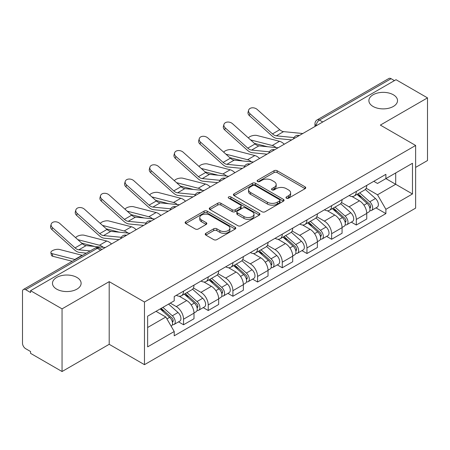 <?xml version="1.0" encoding="UTF-8"?>
<svg xmlns="http://www.w3.org/2000/svg" width="450" height="450" viewBox="0 0 450 450"><rect width="100%" height="100%" fill="white"/><g stroke="black" fill="none" stroke-linecap="round" stroke-linejoin="round"><path stroke-width="0.67" d="M286.425 198.191A1.536 0.889 0 0 0 288.602 198.191L305.1 188.668A2.194 1.266 0 0 0 305.741 187.768A2.194 1.266 0 0 0 305.1 186.874L277.149 170.736A2.194 1.266 0 0 0 274.044 170.736L257.546 180.259A1.536 0.889 0 0 0 257.096 180.889A1.536 0.889 0 0 0 257.546 181.519A1.536 0.889 0 0 0 259.718 181.519L261.855 180.281A7.026 4.056 0 0 1 271.789 180.281L274.123 181.631A7.026 4.056 0 0 1 276.182 184.5A7.026 4.056 0 0 1 274.123 187.369L271.986 188.601A1.536 0.889 0 0 0 271.536 189.225A1.536 0.889 0 0 0 271.986 189.855A1.536 0.889 0 0 0 274.157 189.855L276.294 188.623A7.026 4.056 0 0 1 286.234 188.623L288.562 189.968A7.026 4.056 0 0 1 290.621 192.836A7.026 4.056 0 0 1 288.562 195.705L286.425 196.937A1.536 0.889 0 0 0 285.975 197.567A1.536 0.889 0 0 0 286.425 198.191L286.425 196.937M76.922 277.447A14.321 8.269 0 0 0 61.318 275.653A14.321 8.269 0 0 0 52.476 283.292A14.321 8.269 0 0 0 56.672 289.136A14.321 8.269 0 0 0 72.276 290.931A14.321 8.269 0 0 0 81.118 283.292A14.321 8.269 0 0 0 76.922 277.447M393.328 94.77A14.321 8.269 0 0 0 377.724 92.981A14.321 8.269 0 0 0 368.882 100.614A14.321 8.269 0 0 0 373.078 106.464A14.321 8.269 0 0 0 388.682 108.253A14.321 8.269 0 0 0 397.524 100.614A14.321 8.269 0 0 0 393.328 94.77M205.869 233.314A2.194 1.266 0 0 0 205.228 234.208A2.194 1.266 0 0 0 205.869 235.108L213.716 239.636A2.194 1.266 0 0 0 216.821 239.636L235.142 229.056A2.194 1.266 0 0 0 235.789 228.161A2.194 1.266 0 0 0 235.142 227.261L207.191 211.123A2.194 1.266 0 0 0 204.086 211.123L185.76 221.704A2.194 1.266 0 0 0 185.119 222.598A2.194 1.266 0 0 0 185.76 223.498L195.232 228.966A2.194 1.266 0 0 0 198.343 228.966L206.184 224.438A2.194 1.266 0 0 0 206.826 223.543A2.194 1.266 0 0 0 206.184 222.643L201.487 219.932A5.872 3.392 0 0 1 199.766 217.536A5.872 3.392 0 0 1 203.389 214.403A5.872 3.392 0 0 1 209.796 215.139L228.195 225.759A5.872 3.392 0 0 1 229.916 228.161A5.872 3.392 0 0 1 226.288 231.294A5.872 3.392 0 0 1 219.887 230.558L216.821 228.786A2.194 1.266 0 0 0 213.716 228.786L205.869 233.314L205.869 235.108M144.472 302.017L109.198 281.649L62.049 308.869L30.566 290.689L396.017 79.701L427.5 97.875L380.357 125.094L415.637 145.463L144.472 302.017L144.472 364.674L415.637 208.125L415.637 145.463M262.007 211.753A2.194 1.266 0 0 0 265.112 211.753L283.438 201.172A2.194 1.266 0 0 0 284.079 200.278A2.194 1.266 0 0 0 283.438 199.378L255.487 183.24A2.194 1.266 0 0 0 252.382 183.24L234.056 193.821A2.194 1.266 0 0 0 233.415 194.721A2.194 1.266 0 0 0 234.056 195.615L262.007 211.753M229.314 198.523A1.536 0.889 0 0 1 230.873 198.743L230.873 196.914L259.29 213.322A2.194 1.266 0 0 1 259.937 214.217A2.194 1.266 0 0 1 259.29 215.117L240.969 225.692A2.194 1.266 0 0 1 237.859 225.692L209.908 209.554L209.908 207.765A2.194 1.266 0 0 0 209.267 208.659A2.194 1.266 0 0 0 209.908 209.554M209.908 207.765L217.749 203.237A2.194 1.266 0 0 1 220.86 203.237L232.194 209.779A2.194 1.266 0 0 0 235.299 209.779L240.502 206.775A2.194 1.266 0 0 0 241.144 205.881A2.194 1.266 0 0 0 240.502 204.986L228.701 198.169A1.536 0.889 0 0 1 228.251 197.544A1.536 0.889 0 0 1 229.196 196.723A1.536 0.889 0 0 1 230.873 196.914M62.049 308.869L62.049 371.526L30.566 353.351L30.566 351.523L25.667 348.694M415.637 167.383L427.5 160.537L427.5 97.875M62.049 371.526L109.198 344.306L144.472 364.674M100.654 250.228L97.329 248.31L25.661 289.688A4.472 2.582 -120 0 0 23.428 289.463A4.472 2.582 -120 0 0 22.5 291.516L22.5 343.209A4.472 2.582 -120 0 0 25.661 348.694M30.566 290.689L30.566 292.517L25.667 289.688M322.768 121.989L319.449 120.071A4.472 2.582 60 0 0 317.211 119.852L388.879 78.474A4.472 2.582 60 0 1 391.112 78.694L319.449 120.071A4.472 2.582 120 0 0 316.282 125.55L316.282 125.736M394.436 80.612L391.112 78.694M356.31 191.407A10.294 5.94 60 0 1 354.178 196.026L364.618 190.001A10.294 5.94 -120 0 0 366.75 185.377M341.488 202.489L349.031 206.843A10.294 5.94 60 0 1 356.31 219.448L366.75 213.418A10.294 5.94 -120 0 0 359.471 200.812L352.001 196.498M366.75 213.418L366.75 218.993L356.31 225.023L351.304 222.131M354.178 196.026A10.294 5.94 60 0 1 349.11 195.564M356.31 219.448L356.31 225.023M331.627 205.656A10.294 5.94 60 0 1 329.496 210.274L339.941 204.249A10.294 5.94 -120 0 0 342.067 199.626M326.621 236.379L331.627 239.271L342.073 233.241L342.073 227.666A10.294 5.94 -120 0 0 334.794 215.066L327.319 210.746M329.496 210.274A10.294 5.94 60 0 1 324.433 209.812M316.811 216.737L324.354 221.091A10.294 5.94 60 0 1 331.627 233.696L331.627 239.271M306.951 219.904A10.294 5.94 60 0 1 304.819 224.522L315.259 218.498A10.294 5.94 -120 0 0 317.391 213.874M301.944 250.627L306.951 253.519L317.391 247.489L317.391 241.914A10.294 5.94 -120 0 0 310.112 229.314L302.642 225M304.819 224.522A10.294 5.94 60 0 1 299.751 224.061M292.129 230.985L299.672 235.339A10.294 5.94 60 0 1 306.951 247.944L306.951 253.519M282.268 234.152A10.294 5.94 60 0 1 280.136 238.776L290.582 232.746A10.294 5.94 -120 0 0 292.708 228.127M277.262 264.876L282.268 267.767L292.714 261.737L292.714 256.168A10.294 5.94 -120 0 0 285.435 243.562L277.959 239.248M280.136 238.776A10.294 5.94 60 0 1 275.074 238.309M267.452 245.233L274.995 249.587A10.294 5.94 60 0 1 282.268 262.192L282.268 267.767M257.591 248.4A10.294 5.94 60 0 1 255.459 253.024L265.899 246.994A10.294 5.94 -120 0 0 268.031 242.376M252.585 279.124L257.591 282.015L268.031 275.985L268.031 270.416A10.294 5.94 -120 0 0 260.752 257.811L253.282 253.496M255.459 253.024A10.294 5.94 60 0 1 250.391 252.557M242.769 259.487L250.312 263.841A10.294 5.94 60 0 1 257.591 276.441L257.591 282.015M232.909 262.648A10.294 5.94 60 0 1 230.777 267.272L241.222 261.242A10.294 5.94 -120 0 0 243.349 256.624M227.903 293.372L232.909 296.263L243.354 290.233L243.354 284.664A10.294 5.94 -120 0 0 236.076 272.059L228.6 267.744M230.777 267.272A10.294 5.94 60 0 1 225.714 266.805M218.093 273.735L225.636 278.089A10.294 5.94 60 0 1 232.909 290.689L232.909 296.263M208.232 276.902A10.294 5.94 60 0 1 206.1 281.52L216.54 275.49A10.294 5.94 -120 0 0 218.672 270.872M203.226 307.62L208.232 310.511L218.672 304.481L218.672 298.912A10.294 5.94 -120 0 0 211.393 286.307L203.923 281.993M206.1 281.52A10.294 5.94 60 0 1 201.032 281.053M193.41 287.983L200.953 292.337A10.294 5.94 60 0 1 208.232 304.942L208.232 310.511M183.549 291.15A10.294 5.94 60 0 1 181.417 295.768L191.863 289.738A10.294 5.94 -120 0 0 193.989 285.12M178.543 321.868L183.549 324.759L193.995 318.735L193.995 313.161A10.294 5.94 -120 0 0 186.716 300.555L179.241 296.241M181.417 295.768A10.294 5.94 60 0 1 176.355 295.301M170.263 303.114L176.276 306.585A10.294 5.94 60 0 1 183.549 319.191L183.549 324.759M373.793 181.316L377.511 183.459L412.47 163.277L395.702 172.958L395.702 184.281L377.511 194.788L366.171 188.241M147.639 327.499L165.831 316.997L174.218 331.521L147.639 346.866L147.639 316.176L174.218 300.831L174.218 296.539L385.892 174.324L385.892 178.622L412.47 193.967L385.892 209.312L377.511 194.788M412.47 163.277L412.47 193.967M174.218 331.521L174.218 335.812L385.892 213.604L385.892 209.312M109.198 281.649L109.198 344.306M165.831 316.997L156.021 311.332M375.981 207.883L385.892 213.604M287.044 198.411L288.562 197.533A7.026 4.056 0 0 0 290.621 194.664L290.621 192.836M276.182 184.5L276.182 186.322A7.026 4.056 0 0 1 274.123 189.191L272.599 190.069M305.072 188.685L277.149 172.564A2.194 1.266 0 0 0 274.044 172.564L258.159 181.732M283.41 201.189L255.487 185.068A2.194 1.266 0 0 0 252.382 185.068L234.084 195.632M279.557 200.903A1.536 0.889 0 0 0 280.007 200.278A1.536 0.889 0 0 0 279.557 199.648L255.021 185.484A1.536 0.889 0 0 0 252.844 185.484L250.594 186.784A7.026 4.056 0 0 0 248.535 189.653A7.026 4.056 0 0 0 250.594 192.521L267.368 202.202A7.026 4.056 0 0 0 277.307 202.202L279.557 200.903L279.557 202.731A1.536 0.889 0 0 0 280.007 202.106L280.007 200.278M248.535 189.653L248.535 191.481A7.026 4.056 0 0 0 250.594 194.349L250.594 192.521M279.557 202.731L277.307 204.03A7.026 4.056 0 0 1 267.368 204.03L250.594 194.349M209.936 209.571L217.749 205.059L217.749 203.237M241.144 205.881L241.144 207.709A2.194 1.266 0 0 1 240.502 208.603L235.299 211.607A2.194 1.266 0 0 1 232.194 211.607L220.86 205.059A2.194 1.266 0 0 0 217.749 205.059M230.873 198.743L259.262 215.134M243.956 216.574A5.872 3.392 0 0 0 250.357 217.305A5.872 3.392 0 0 0 253.986 214.172A5.872 3.392 0 0 0 252.264 211.776L245.779 208.029A2.194 1.266 0 0 0 242.674 208.029L237.471 211.033A2.194 1.266 0 0 0 236.829 211.933A2.194 1.266 0 0 0 237.471 212.828L243.956 216.574L243.956 218.396A5.872 3.392 0 0 0 250.357 219.133A5.872 3.392 0 0 0 253.986 216L253.986 214.172M236.829 211.933L236.829 213.761A2.194 1.266 0 0 0 237.471 214.656L237.471 212.828M243.956 218.396L237.471 214.656M229.916 228.161L229.916 229.984A5.872 3.392 0 0 1 226.288 233.117A5.872 3.392 0 0 1 219.887 232.386L216.821 230.614A2.194 1.266 0 0 0 213.716 230.614L205.903 235.125M199.766 217.536L199.766 219.364A5.872 3.392 0 0 0 201.487 221.76L201.487 219.932M206.156 224.454L201.487 221.76M235.114 229.072L207.191 212.951A2.194 1.266 0 0 0 204.086 212.951L185.794 223.515M284.271 144.219A11.188 6.458 -120 0 0 279.523 141.289L256.984 135.489A5.147 2.07 -11.9 0 0 252 135.799A5.147 2.07 -11.9 0 0 248.422 137.976M357.024 194.383L367.076 203.361A5.591 3.229 60 0 1 368.837 212.006L366.75 213.21M357.289 194.619L362.025 197.353M358.037 193.798L369.225 203.782A2.683 1.552 60 0 1 370.069 207.934A2.683 1.552 60 0 1 369.827 208.035M359.713 192.831L369.771 201.808A5.591 3.229 60 0 1 371.526 210.454A5.591 3.229 60 0 1 369.832 210.634M365.321 189.467L375.463 198.518A5.591 3.229 60 0 1 377.218 207.169L371.526 210.454M267.441 146.717L254.436 143.376M276.047 147.561A11.188 6.458 -120 0 0 272.244 145.491L250.588 139.922M302.799 133.521L283.562 131.631A8.28 4.781 60 0 1 279.754 129.701L257.214 109.468A5.147 3.656 15.6 0 0 252.152 107.809A5.147 3.656 15.6 0 0 248.619 110.188A5.147 3.656 15.6 0 0 249.941 113.67L249.39 115.644A5.147 3.656 -164.4 0 1 248.074 112.163L248.619 110.188M294.053 137.576L276.289 135.832A8.28 4.781 60 0 1 272.481 133.903L249.941 113.67M291.718 139.916L277.076 138.482A11.188 6.458 60 0 1 271.929 135.872L249.39 115.644M259.588 158.468A11.188 6.458 -120 0 0 254.841 155.537L232.301 149.743A5.147 2.07 -11.9 0 0 227.323 150.047A5.147 2.07 -11.9 0 0 223.746 152.229M332.342 208.631L342.399 217.609A5.591 3.229 60 0 1 344.154 226.254L342.067 227.458M332.606 208.873L337.343 211.601M333.354 208.046L344.548 218.031A2.683 1.552 60 0 1 345.392 222.182A2.683 1.552 60 0 1 345.144 222.283M335.031 207.079L345.088 216.056A5.591 3.229 60 0 1 346.843 224.702A5.591 3.229 60 0 1 345.156 224.882M340.639 203.715L350.786 212.766A5.591 3.229 60 0 1 352.541 221.417L346.843 224.702M242.758 160.965L229.753 157.624M251.37 161.814A11.188 6.458 -120 0 0 247.567 159.739L225.906 154.17M234.911 172.716A11.188 6.458 -120 0 0 230.164 169.785L207.624 163.991A5.147 2.07 -11.9 0 0 202.641 164.295A5.147 2.07 -11.9 0 0 199.063 166.477M307.665 222.879L317.717 231.857A5.591 3.229 60 0 1 319.478 240.502L317.391 241.712M307.929 223.121L312.666 225.855M308.678 222.294L319.866 232.279A2.683 1.552 60 0 1 320.709 236.436A2.683 1.552 60 0 1 320.468 236.531M310.354 221.327L320.411 230.304A5.591 3.229 60 0 1 322.166 238.95A5.591 3.229 60 0 1 320.473 239.13M315.962 217.963L326.104 227.014A5.591 3.229 60 0 1 327.859 235.665L322.166 238.95M218.081 175.213L205.076 171.872M226.688 176.062A11.188 6.458 -120 0 0 222.885 173.987L201.229 168.418M278.123 147.769L258.885 145.879A8.28 4.781 60 0 1 255.077 143.949L232.537 123.722A5.147 3.656 15.6 0 0 227.475 122.057A5.147 3.656 15.6 0 0 223.942 124.436A5.147 3.656 15.6 0 0 225.259 127.918L224.708 129.892A5.147 3.656 -164.4 0 1 223.391 126.411L223.942 124.436M269.37 151.824L251.606 150.081A8.28 4.781 60 0 1 247.798 148.151L225.259 127.918M267.041 154.164L252.394 152.73A11.188 6.458 60 0 1 247.247 150.12L224.708 129.892M253.44 162.017L234.203 160.127A8.28 4.781 60 0 1 230.394 158.197L207.855 137.97A5.147 3.656 15.6 0 0 202.792 136.305A5.147 3.656 15.6 0 0 199.26 138.684A5.147 3.656 15.6 0 0 200.582 142.172L200.031 144.141A5.147 3.656 -164.4 0 1 198.714 140.659L199.26 138.684M244.693 166.072L226.929 164.329A8.28 4.781 60 0 1 223.121 162.399L200.582 142.172M242.359 168.412L227.717 166.978A11.188 6.458 60 0 1 222.57 164.374L200.031 144.141M210.229 186.964A11.188 6.458 -120 0 0 205.481 184.033L182.942 178.239A5.147 2.07 -11.9 0 0 177.964 178.543A5.147 2.07 -11.9 0 0 174.386 180.726M282.983 237.133L293.04 246.105A5.591 3.229 60 0 1 294.795 254.751L292.708 255.96M283.247 237.369L287.983 240.103M283.995 236.542L295.189 246.532A2.683 1.552 60 0 1 296.032 250.684A2.683 1.552 60 0 1 295.785 250.779M285.671 235.575L295.729 244.553A5.591 3.229 60 0 1 297.484 253.198A5.591 3.229 60 0 1 295.796 253.378M291.279 232.211L301.427 241.262A5.591 3.229 60 0 1 303.182 249.913L297.484 253.198M193.399 189.461L180.394 186.12M202.011 190.311A11.188 6.458 -120 0 0 198.208 188.235L176.546 182.666M185.552 201.212A11.188 6.458 -120 0 0 180.804 198.281L158.265 192.487A5.147 2.07 -11.9 0 0 153.281 192.791A5.147 2.07 -11.9 0 0 149.704 194.974M258.306 251.381L268.358 260.353A5.591 3.229 60 0 1 270.118 269.004L268.031 270.208M258.57 251.618L263.306 254.351M259.318 250.791L270.506 260.781A2.683 1.552 60 0 1 271.35 264.932A2.683 1.552 60 0 1 271.108 265.028M260.994 249.829L271.052 258.801A5.591 3.229 60 0 1 272.807 267.452A5.591 3.229 60 0 1 271.114 267.626M266.602 246.459L276.744 255.51A5.591 3.229 60 0 1 278.499 264.161L272.807 267.452M168.722 203.715L155.717 200.368M177.328 204.559A11.188 6.458 -120 0 0 173.526 202.483L151.869 196.914M160.869 215.46A11.188 6.458 -120 0 0 156.122 212.529L133.582 206.736A5.147 2.07 -11.9 0 0 128.604 207.039A5.147 2.07 -11.9 0 0 125.027 209.222M233.623 265.629L243.681 274.601A5.591 3.229 60 0 1 245.436 283.252L243.349 284.456M233.888 265.866L238.624 268.599M234.636 265.044L245.829 275.029A2.683 1.552 60 0 1 246.673 279.18A2.683 1.552 60 0 1 246.426 279.276M236.312 264.077L246.369 273.049A5.591 3.229 60 0 1 248.124 281.7A5.591 3.229 60 0 1 246.437 281.88M241.92 260.707L252.067 269.758A5.591 3.229 60 0 1 253.822 278.409L248.124 281.7M144.039 217.963L131.034 214.616M152.651 218.807A11.188 6.458 -120 0 0 148.849 216.731L127.187 211.162M228.763 176.265L209.526 174.375A8.28 4.781 60 0 1 205.718 172.446L183.178 152.218A5.147 3.656 15.6 0 0 178.116 150.553A5.147 3.656 15.6 0 0 174.583 152.938A5.147 3.656 15.6 0 0 175.899 156.42L175.348 158.389A5.147 3.656 -164.4 0 1 174.032 154.907L174.583 152.938M220.011 180.321L202.247 178.577A8.28 4.781 60 0 1 198.439 176.648L175.899 156.42M217.682 182.661L203.034 181.226A11.188 6.458 60 0 1 197.888 178.622L175.348 158.389M204.081 190.513L184.843 188.623A8.28 4.781 60 0 1 181.035 186.694L158.496 166.466A5.147 3.656 15.6 0 0 153.433 164.801A5.147 3.656 15.6 0 0 149.901 167.186A5.147 3.656 15.6 0 0 151.222 170.668L150.671 172.637A5.147 3.656 -164.4 0 1 149.355 169.155L149.901 167.186M195.334 194.569L177.57 192.825A8.28 4.781 60 0 1 173.762 190.896L151.222 170.668M192.999 196.914L178.357 195.474A11.188 6.458 60 0 1 173.211 192.87L150.671 172.637M179.404 204.761L160.166 202.871A8.28 4.781 60 0 1 156.358 200.947L133.819 180.714A5.147 3.656 15.6 0 0 128.756 179.055A5.147 3.656 15.6 0 0 125.224 181.434A5.147 3.656 15.6 0 0 126.54 184.916L125.989 186.885A5.147 3.656 -164.4 0 1 124.672 183.403L125.224 181.434M170.651 208.817L152.888 207.073A8.28 4.781 60 0 1 149.079 205.144L126.54 184.916M168.322 211.162L153.675 209.722A11.188 6.458 60 0 1 148.528 207.118L125.989 186.885M136.192 229.708A11.188 6.458 -120 0 0 131.445 226.778L108.906 220.984A5.147 2.07 -11.9 0 0 103.922 221.287A5.147 2.07 -11.9 0 0 100.344 223.47M208.946 279.877L218.998 288.849A5.591 3.229 60 0 1 220.759 297.501L218.672 298.704M209.211 280.114L213.947 282.847M209.959 279.293L221.147 289.277A2.683 1.552 60 0 1 221.991 293.428A2.683 1.552 60 0 1 221.749 293.524M211.635 278.325L221.692 287.297A5.591 3.229 60 0 1 223.447 295.948A5.591 3.229 60 0 1 221.754 296.128M217.243 274.956L227.385 284.012A5.591 3.229 60 0 1 229.14 292.657L223.447 295.948M119.362 232.211L106.358 228.864M127.969 233.055A11.188 6.458 -120 0 0 124.166 230.979L102.51 225.411M154.721 219.009L135.484 217.119A8.28 4.781 60 0 1 131.676 215.196L109.136 194.963A5.147 3.656 15.6 0 0 104.074 193.303A5.147 3.656 15.6 0 0 100.541 195.683A5.147 3.656 15.6 0 0 101.863 199.164L101.312 201.133A5.147 3.656 -164.4 0 1 99.996 197.651L100.541 195.683M145.974 223.065L128.211 221.321A8.28 4.781 60 0 1 124.403 219.398L101.863 199.164M143.64 225.411L128.998 223.971A11.188 6.458 60 0 1 123.851 221.366L101.312 201.133M111.51 243.956A11.188 6.458 -120 0 0 106.763 241.031L84.223 235.232A5.147 2.07 -11.9 0 0 79.245 235.536A5.147 2.07 -11.9 0 0 75.668 237.718M184.264 294.126L194.321 303.098A5.591 3.229 60 0 1 196.076 311.749L193.989 312.952M184.528 294.362L189.264 297.096M185.276 293.541L196.47 303.525A2.683 1.552 60 0 1 197.314 307.676A2.683 1.552 60 0 1 197.066 307.772M186.953 292.573L197.01 301.545A5.591 3.229 60 0 1 198.765 310.196A5.591 3.229 60 0 1 197.078 310.376M192.561 289.204L202.708 298.26A5.591 3.229 60 0 1 204.463 306.906L198.765 310.196M94.68 246.459L81.675 243.112M103.292 247.303A11.188 6.458 -120 0 0 99.489 245.233L77.828 239.659M130.044 233.257L110.807 231.368A8.28 4.781 60 0 1 106.999 229.444L84.459 209.211A5.147 3.656 15.6 0 0 79.397 207.551A5.147 3.656 15.6 0 0 75.864 209.931A5.147 3.656 15.6 0 0 77.181 213.412L76.629 215.387A5.147 3.656 -164.4 0 1 75.313 211.899L75.864 209.931M121.292 237.313L103.528 235.569A8.28 4.781 60 0 1 99.72 233.646L77.181 213.412M118.963 239.659L104.316 238.219A11.188 6.458 60 0 1 99.169 235.614L76.629 215.387M52.819 256.286A5.147 2.07 168.1 0 1 51.424 255.251L50.873 252.647A5.147 2.07 -11.9 0 0 52.267 253.682L52.819 256.286L72.242 261.281M82.457 255.386A11.188 6.458 -120 0 0 82.086 255.279L59.546 249.48A5.147 2.07 -11.9 0 0 53.82 250.031A5.147 2.07 -11.9 0 0 50.873 252.647M160.2 308.925L169.639 317.346A5.591 3.229 60 0 1 171.399 325.997L171.118 326.154M160.296 308.869L164.588 311.344M161.213 308.334L171.787 317.773A2.683 1.552 60 0 1 172.631 321.924A2.683 1.552 60 0 1 172.389 322.02M162.889 307.367L172.333 315.793A5.591 3.229 60 0 1 174.088 324.444A5.591 3.229 60 0 1 172.395 324.624M168.587 304.082L178.026 312.508A5.591 3.229 60 0 1 179.781 321.154L174.088 324.444M75.178 259.588A11.188 6.458 -120 0 0 74.807 259.481L52.267 253.682M105.362 247.506L86.124 245.621A8.28 4.781 60 0 1 82.316 243.692L59.777 223.459A5.147 3.656 15.6 0 0 54.714 221.799A5.147 3.656 15.6 0 0 51.182 224.179A5.147 3.656 15.6 0 0 52.504 227.661L51.953 229.635A5.147 3.656 -164.4 0 1 50.636 226.148L51.182 224.179M90.169 250.931L78.851 249.817A8.28 4.781 60 0 1 75.043 247.894L52.504 227.661M86.361 253.131L79.639 252.467A11.188 6.458 60 0 1 74.492 249.862L51.953 229.635M316.44 125.646L316.282 125.55A4.472 2.582 0 0 1 314.972 123.728L314.972 126.489M208.232 304.942L218.672 298.912M232.909 290.689L243.354 284.664M257.591 276.441L268.031 270.416M282.268 262.192L292.714 256.168M306.951 247.944L317.391 241.914M331.627 233.696L342.067 227.666M183.549 319.191L193.995 313.161M176.276 306.585L186.716 300.555M200.953 292.337L211.393 286.307M225.636 278.089L236.076 272.059M250.312 263.841L260.752 257.811M274.995 249.587L285.435 243.562M299.672 235.339L310.112 229.314M324.354 221.091L334.794 215.066M349.031 206.843L359.471 200.812M298.918 135.759A4.472 2.582 120 0 0 296.944 136.901M274.241 150.007A4.472 2.582 120 0 0 272.261 151.149M249.559 164.256A4.472 2.582 120 0 0 247.584 165.398M224.882 178.504A4.472 2.582 120 0 0 222.902 179.646M200.199 192.752A4.472 2.582 120 0 0 198.225 193.894M175.523 207.006A4.472 2.582 120 0 0 173.542 208.142M150.84 221.254A4.472 2.582 120 0 0 148.866 222.39M126.163 235.502A4.472 2.582 120 0 0 124.183 236.644M101.964 249.474L99.568 248.091A4.472 2.582 120 0 0 97.329 248.31A4.472 2.582 60 0 0 95.091 248.091L23.428 289.463M288.562 197.533L288.562 195.705M271.986 189.855L271.986 188.601M274.123 189.191L274.123 187.369M257.546 181.519L257.546 180.259M274.044 172.564L274.044 170.736M277.149 172.564L277.149 170.736M305.1 188.668L305.1 186.874M234.056 195.615L234.056 193.821M252.382 185.068L252.382 183.24M255.487 185.068L255.487 183.24M283.438 201.172L283.438 199.378M267.368 204.03L267.368 202.202M277.307 204.03L277.307 202.202M220.86 205.059L220.86 203.237M232.194 211.607L232.194 209.779M235.299 211.607L235.299 209.779M240.502 208.603L240.502 206.775M259.29 215.117L259.29 213.322M213.716 230.614L213.716 228.786M216.821 230.614L216.821 228.786M219.887 232.386L219.887 230.558M206.184 224.438L206.184 222.643M185.76 223.498L185.76 221.704M204.086 212.951L204.086 211.123M207.191 212.951L207.191 211.123M235.142 229.056L235.142 227.261M367.076 203.361L363.943 205.166M370.626 206.708L369.619 207.287M375.463 198.518L369.771 201.808M279.523 141.289L272.244 145.491M276.289 135.832L283.562 131.631M272.481 133.903L279.754 129.701M342.399 217.609L339.261 219.414M345.949 220.956L344.936 221.535M350.786 212.766L345.088 216.056M254.841 155.537L247.567 159.739M317.717 231.857L314.584 233.668M321.266 235.204L320.259 235.783M326.104 227.014L320.411 230.304M230.164 169.785L222.885 173.987M251.606 150.081L258.885 145.879M247.798 148.151L255.077 143.949M226.929 164.329L234.203 160.127M223.121 162.399L230.394 158.197M293.04 246.105L289.901 247.916M296.589 249.452L295.577 250.037M301.427 241.262L295.729 244.553M205.481 184.033L198.208 188.235M268.358 260.353L265.224 262.164M271.907 263.7L270.9 264.285M276.744 255.51L271.052 258.801M180.804 198.281L173.526 202.483M243.681 274.601L240.542 276.412M247.23 277.948L246.218 278.533M252.067 269.758L246.369 273.049M156.122 212.529L148.849 216.731M202.247 178.577L209.526 174.375M198.439 176.648L205.718 172.446M177.57 192.825L184.843 188.623M173.762 190.896L181.035 186.694M152.888 207.073L160.166 202.871M149.079 205.144L156.358 200.947M218.998 288.849L215.865 290.661M222.547 292.196L221.541 292.781M227.385 284.012L221.692 287.297M131.445 226.778L124.166 230.979M128.211 221.321L135.484 217.119M124.403 219.398L131.676 215.196M194.321 303.098L191.183 304.909M197.871 306.45L196.858 307.029M202.708 298.26L197.01 301.545M106.763 241.031L99.489 245.233M103.528 235.569L110.807 231.368M99.72 233.646L106.999 229.444M169.639 317.346L166.939 318.909M173.188 320.698L172.181 321.277M178.026 312.508L172.333 315.793M82.086 255.279L74.807 259.481M78.851 249.817L86.124 245.621M75.043 247.894L82.316 243.692M299.301 135.54A4.472 4.472 0 0 0 293.558 138.853M274.618 149.788A4.472 4.472 0 0 0 268.881 153.101M249.941 164.036A4.472 4.472 0 0 0 244.198 167.355M225.259 178.284A4.472 4.472 0 0 0 219.521 181.603M200.582 192.532A4.472 4.472 0 0 0 194.839 195.851M175.899 206.786A4.472 4.472 0 0 0 170.162 210.099M151.222 221.034A4.472 4.472 0 0 0 145.479 224.347M126.54 235.282A4.472 4.472 0 0 0 120.802 238.596M99.568 248.091A4.472 4.472 0 0 0 95.091 248.091M317.211 119.852A4.472 4.472 0 0 0 314.972 123.728"/></g></svg>
